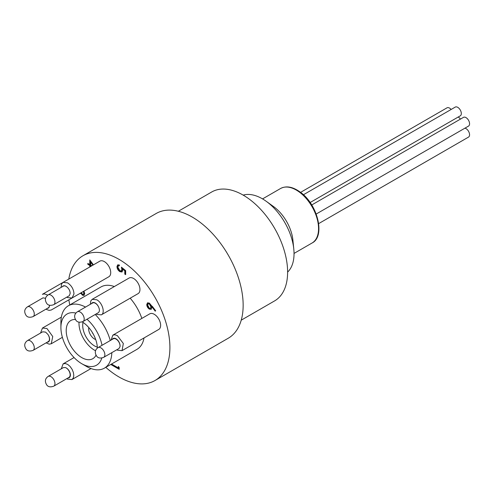 <?xml version="1.0" encoding="UTF-8"?>
<svg xmlns="http://www.w3.org/2000/svg" width="494" height="494" viewBox="0 0 494 494"><rect width="100%" height="100%" fill="white"/><g stroke="black" fill="none" stroke-linecap="round" stroke-linejoin="round"><path stroke-width="0.74" d="M318.673 223.603L468.528 137.091A5.045 2.908 -120 0 0 469.3 133.047A5.045 2.908 -120 0 0 466.009 128.607A5.045 2.908 -120 0 0 464.922 128.174M316.203 214.032L468.528 126.094A5.045 2.908 -120 0 0 469.3 122.049A5.045 2.908 -120 0 0 466.009 117.609A5.045 2.908 -120 0 0 463.483 117.356L311.733 204.973M310.121 202.521L460.278 115.831A5.045 2.908 -120 0 0 461.05 111.792A5.045 2.908 -120 0 0 457.759 107.346A5.045 2.908 -120 0 0 455.233 107.099L303.402 194.76M460.433 119.116A7.206 4.156 -120 0 0 458.253 116.998M451.127 109.47A5.045 2.908 -120 0 0 449.509 108.081A5.045 2.908 -120 0 0 446.99 107.834L300.568 192.37M92.279 332.357A3.6 2.081 -120 0 0 93.317 334.154M88.79 327.571A8.281 4.786 -120 0 0 94.527 339.026A8.281 4.786 -120 0 0 95.719 339.569M266.155 201.249L273.509 206.535A31.48 18.173 60 0 1 292.602 237.849A31.48 18.173 60 0 1 292.899 240.121L293.8 249.13A44.874 25.91 -120 0 0 293.374 245.895A44.874 25.91 -120 0 0 266.155 201.249A44.874 25.91 -120 0 0 243.172 195.118M241.226 320.174L274.59 300.908A62.886 36.309 -120 0 0 286.693 261.165A62.886 36.309 -120 0 0 255.886 204.609A62.886 36.309 -120 0 0 211.71 191.993L178.34 211.259M105.79 367.345A72.031 41.589 -120 0 0 118.974 376.959A72.031 41.589 -120 0 0 154.986 380.528L228.234 338.242A72.031 41.589 -120 0 0 239.275 280.518A72.031 41.589 -120 0 0 192.215 217.045A72.031 41.589 -120 0 0 156.203 213.476L82.955 255.762A72.031 41.589 -120 0 0 68.796 279.085M287.619 272.101A44.874 25.91 -120 0 0 293.8 249.13M75.866 313.066A29.535 17.049 -120 0 0 60.91 327.553A29.535 17.049 -120 0 0 81.788 363.726L81.788 363.726A29.535 17.049 -120 0 0 101.813 358.014M102.017 345.3A29.535 17.049 -120 0 0 86.975 319.248M95.99 355.229A22.045 12.727 60 0 1 92.81 358.7A22.045 12.727 60 0 1 81.788 357.607A22.045 12.727 60 0 1 67.394 338.186A22.045 12.727 60 0 1 70.772 320.526A22.045 12.727 60 0 1 75.366 319.507M82.263 321.897A22.045 12.727 60 0 1 97.367 348.06M147.626 305.101L149.305 308.213L150.417 308.312L150.997 306.978L149.305 303.94L148.188 303.829L147.626 305.101M150.417 308.312L151.51 306.681L150.997 306.978M151.51 306.681L149.818 303.643L149.305 303.94M149.818 303.643L148.188 303.829M151.374 309.133L149.861 308.824C148.256 307.725 147.391 306.206 147.261 304.261L147.762 302.76M155.653 310.782L152.294 306.305L151.788 306.601L151.868 307.663L151.133 309.312L149.355 309.121C147.749 308.021 146.879 306.496 146.755 304.551L147.49 302.878L149.336 303.075L155.678 310.757L155.215 311.171L151.788 306.601M147.261 304.261L146.755 304.551M149.861 308.824L149.355 309.121M122.216 271.793L120.462 271.416C118.609 270.193 117.609 268.477 117.467 266.272L116.961 266.562L117.683 264.901L119.357 264.957L119.357 265.834L118.399 265.828L117.831 267.118L119.986 270.848L121.796 270.724L122.37 269.273L122.166 267.76M119.357 265.432L118.399 265.828M117.467 266.272L117.955 264.784M125.667 274.047L125.303 273.837L125.303 270.502L123.074 268.687L122.561 268.977L122.728 270.23L121.987 271.972L119.949 271.706C118.097 270.484 117.103 268.773 116.961 266.562M122.37 269.273L121.857 269.563L121.425 267.155L125.667 270.613L125.667 274.633L124.797 274.127L124.797 270.792L122.561 268.977M121.289 271.015L121.857 269.563M120.462 271.416L119.949 271.706M125.303 270.502L124.797 270.792M125.303 273.837L124.797 274.127M92.878 265.179L90.661 262.147L90.661 265.074L91.865 265.766M90.303 260.616L90.303 264.278L89.791 264.568L89.791 259.918L93.409 264.877L91.174 261.857L90.661 262.147M90.63 266.476L90.303 265.154L88.346 263.734M91.612 265.914L91.174 265.655L90.661 266.457M88.346 264.024L87.833 264.315L87.833 263.438L89.791 264.568M90.303 265.154L89.791 265.451L87.833 264.315M90.303 266.285L89.791 266.581L89.791 265.451M90.124 266.772L89.791 266.581M91.1 266.204L90.661 265.951M81.349 292.627L82.51 294.375L83.325 294.443L84.35 292.88L83.881 291.17M80.51 293.461L79.867 293.485M84.215 295.19L83.017 294.961L81.269 292.806L79.361 293.782M83.325 294.443L83.838 293.177L83.369 291.466M84.35 292.88L83.838 293.177M83.017 294.961L82.504 295.251L80.757 293.103M83.949 291.127L84.709 293.664L83.98 295.375L82.504 295.251M111.539 364.022L118.338 367.95L118.85 367.073M119.208 368.74L111.286 364.171M118.338 367.95L118.338 366.437L119.208 367.517L119.208 369.327L110.78 364.461M154.986 380.528A72.031 41.589 -120 0 0 166.027 322.804A72.031 41.589 -120 0 0 118.974 259.331A72.031 41.589 -120 0 0 82.955 255.762M68.876 299.833A72.031 41.589 -120 0 0 69.771 304.965M96.102 313.98L96.805 314.419L101.313 314.863L138.092 293.627A9.003 5.199 -120 0 0 139.475 286.415A9.003 5.199 -120 0 0 133.59 278.48A9.003 5.199 -120 0 0 129.088 278.036L92.174 299.345L90.785 300.939L90.353 304.292M46.066 309.108A9.003 5.304 -119.6 0 0 46.763 309.553L49.134 310.38L51.253 310.01L88.179 288.687A9.003 5.199 -120 0 0 88.216 288.663M72.062 297.993L108.853 276.751A9.003 5.199 -120 0 0 110.236 269.533A9.003 5.199 -120 0 0 104.351 261.598A9.003 5.199 -120 0 0 99.85 261.153L62.88 282.5L61.534 284.136L61.108 287.415M116.837 349.752L117.535 350.197L122.037 350.647L158.765 329.436A9.003 5.199 -120 0 0 160.149 322.224A9.003 5.199 -120 0 0 154.264 314.289A9.003 5.199 -120 0 0 149.762 313.844L112.848 335.154L111.088 340.063M111.829 352.648A36.019 20.791 60 0 1 104.382 368.154L136.98 349.338A36.019 20.791 -120 0 0 144.013 337.958M141.846 318.414A36.019 20.791 -120 0 0 130.175 298.203M114.336 286.551A36.019 20.791 -120 0 0 100.967 286.952L68.37 305.774A36.019 20.791 60 0 1 85.518 307.083M95.219 314.493A36.019 20.791 60 0 1 110.255 340.545M104.382 368.154A36.019 20.791 60 0 1 86.376 366.375A36.019 20.791 60 0 1 86.376 366.369L81.788 363.726L86.376 366.369M60.91 327.553L60.91 322.261A36.019 20.791 60 0 1 68.37 305.774M66.807 378.639L67.493 379.089L71.939 379.571L73.31 377.984L73.804 375.52L73.384 372.482L72.099 369.333L70.105 366.486L67.721 364.436L65.264 363.491L63.121 363.868L61.293 368.814M46.072 342.867L49.19 344.164L51.265 343.762L52.747 336.525L46.949 328.504L42.447 328.059L40.557 333.042M47.677 295.202A9.003 5.304 -119.6 0 0 46.949 294.745L44.293 293.893L42.391 294.331L62.96 282.457M66.789 297.147L67.493 297.586L72.068 297.987L73.989 293.905C73.662 289.2 71.525 285.507 67.573 282.84L62.991 282.432M101.313 314.863C105.463 313.029 102.307 302.563 96.731 299.759L92.174 299.345M122.037 350.647L123.327 343.497L117.35 335.599L114.904 334.759L112.848 335.154M98.071 347.578A5.632 3.254 60 0 1 100.887 347.856A5.632 3.254 60 0 1 104.567 352.821A5.632 3.254 60 0 1 103.703 357.335C100.498 358.514 98.17 358.15 96.725 356.248C94.471 352.716 94.922 349.826 98.071 347.578L113.25 338.816A5.632 3.254 60 0 1 117.893 340.662A5.632 3.254 60 0 1 119.993 346.732A5.761 3.328 -120 0 0 117.282 339.755A5.761 3.328 -120 0 0 112.305 339.359M119.993 346.732L118.918 348.554M77.397 311.77A5.632 3.254 60 0 1 80.213 312.054A5.632 3.254 60 0 1 83.894 317.012A5.632 3.254 60 0 1 83.029 321.526C79.824 322.706 77.496 322.341 76.051 320.439C73.797 316.907 74.248 314.017 77.397 311.77L92.576 303.007A5.632 3.254 60 0 1 98.639 307.101A5.761 3.328 -120 0 0 94.941 302.859A5.761 3.328 -120 0 0 91.544 303.606M98.639 307.101C99.788 309.849 99.64 311.739 98.201 312.77L83.029 321.526M48.159 294.893L63.337 286.131A5.632 3.254 60 0 1 66.82 286.853C68.956 288.644 70.074 290.812 70.173 293.362L69.419 295.523A5.632 3.254 60 0 1 68.969 295.887L53.79 304.65C50.586 305.823 48.258 305.459 46.813 303.557C44.559 300.025 45.01 297.135 48.159 294.893A5.632 3.254 60 0 1 50.975 295.171A5.632 3.254 60 0 1 54.655 300.136A5.632 3.254 60 0 1 53.79 304.65M66.82 286.853A5.761 3.328 -120 0 0 62.442 286.644M68.518 296.147A5.761 3.328 -120 0 0 69.419 295.523M27.485 306.83A5.632 3.254 60 0 1 30.301 307.107A5.632 3.254 60 0 1 33.981 312.072A5.632 3.254 60 0 1 33.117 316.586C29.912 317.759 27.584 317.395 26.139 315.493C23.885 311.961 24.336 309.071 27.485 306.83L42.663 298.067A5.632 3.254 60 0 1 43.176 297.863A5.761 3.328 -120 0 0 42.218 298.32M47.399 308.342A5.761 3.328 -120 0 0 49.486 305.199M43.176 297.863L45.534 298.333M42.706 331.801L45.578 332.122L47.757 334.247A5.632 3.254 60 0 1 48.295 341.582L33.117 350.345C29.912 351.524 27.584 351.16 26.139 349.252C23.885 345.72 24.336 342.836 27.485 340.588A5.632 3.254 60 0 1 30.301 340.866A5.632 3.254 60 0 1 33.981 345.831A5.632 3.254 60 0 1 33.117 350.345M47.263 342.175A5.761 3.328 -120 0 0 49.61 339.588A5.761 3.328 -120 0 0 47.757 334.247M48.159 376.397L63.417 367.585L65.455 367.579A5.632 3.254 60 0 1 69.685 372.42A5.632 3.254 60 0 1 68.969 377.391L53.79 386.154C50.586 387.333 48.258 386.969 46.813 385.061C44.559 381.529 45.01 378.645 48.159 376.397A5.632 3.254 60 0 1 50.975 376.675A5.632 3.254 60 0 1 54.655 381.64A5.632 3.254 60 0 1 53.79 386.154M68.03 377.935A5.761 3.328 -120 0 0 70.173 373.408A5.761 3.328 -120 0 0 65.455 367.579M49.462 305.193A5.632 3.254 60 0 1 48.295 307.824L33.117 316.586M79.021 322.156A21.971 12.683 -120 0 0 80.164 330.819A21.971 12.683 -120 0 0 95.527 350.74M83.041 322.397A16.71 9.645 -120 0 0 83.603 331.165A16.71 9.645 -120 0 0 97.324 347.134M312.041 243.023A31.48 18.173 -120 0 0 317.395 219.744A31.48 18.173 -120 0 0 299.315 192.043A31.48 18.173 -120 0 0 280.561 188.504C286.199 185.577 292.689 186.732 300.031 191.968C317.593 203.954 325.707 236.453 312.041 243.023L294.035 253.422M262.555 198.903L280.561 188.504M71.939 379.571L91.013 368.555M63.121 363.868L74.063 357.551M51.265 343.762L62.392 337.334M42.447 328.059L61.33 317.154M103.703 357.335L118.9 348.566M27.485 340.588L42.682 331.814"/></g></svg>
